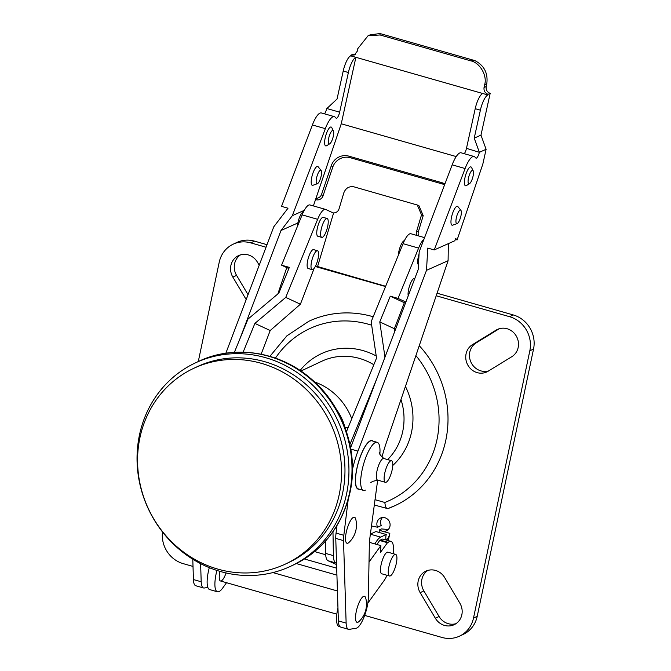 <?xml version="1.0" encoding="UTF-8"?>
<svg xmlns="http://www.w3.org/2000/svg" width="671" height="671" viewBox="0 0 671 671"><rect width="100%" height="100%" fill="white"/><g stroke="black" fill="none" stroke-linecap="round" stroke-linejoin="round"><path stroke-width="1.01" d="M374.896 543.921A24.45 6.945 -74.1 0 1 380.658 537.119L386.244 534.502A5.611 1.594 105.9 0 0 386.437 539.601A5.611 1.594 105.9 0 0 389.834 533.328L379.476 530.375A5.611 1.594 105.9 0 1 378.93 532.413M389.834 533.328L388.299 540.625M386.244 534.502L375.894 531.549L370.392 534.133M375.03 499.677L384.819 502.47C385.313 506.756 386.295 508.811 387.763 508.643A101.757 94.712 -115.1 0 0 395.236 505.54A101.757 94.712 -115.1 0 0 445.821 440.193A101.757 94.712 -115.1 0 0 419.258 345.691M396.41 327.012A101.757 94.712 -115.1 0 0 395.278 326.341M373.202 316.762A101.757 94.712 -115.1 0 0 308.752 321.317L286.827 335.886L269.893 356.351M336.683 409.822A50.25 46.769 64.9 0 1 344.961 427.427M314.64 382A60.071 55.911 64.9 0 1 351.763 418.738M371.491 525.963L377.588 527.238A7.02 6.534 64.9 0 1 377.01 522.575A7.02 6.534 64.9 0 1 380.499 518.071A7.02 6.534 64.9 0 1 387.536 519.178A7.02 6.534 64.9 0 1 389.952 526.265A7.02 6.534 64.9 0 1 386.462 530.769A7.02 6.534 64.9 0 1 379.601 529.805L381.455 528.933L388.492 529.536M377.588 527.238L381.304 525.494A7.02 6.534 64.9 0 1 380.725 520.83A7.02 6.534 64.9 0 1 382.504 517.517M248.044 294.703L236.569 275.37A15.441 14.368 64.9 0 1 234.59 263.787A15.441 14.368 64.9 0 1 240.47 254.888M246.19 299.585L232.854 277.115A15.441 14.368 64.9 0 1 230.874 265.531A15.441 14.368 64.9 0 1 238.549 255.617A15.441 14.368 64.9 0 1 257.362 262.067L259.224 265.204M488.698 370.878A15.441 14.368 64.9 0 1 474.313 366.987A15.441 14.368 64.9 0 1 469.784 352.132A15.441 14.368 64.9 0 1 476.142 342.923L499.258 328.731M466.068 353.877A15.441 14.368 64.9 0 1 472.426 344.668L496.062 330.157A15.441 14.368 64.9 0 1 497.379 329.444A15.441 14.368 64.9 0 1 516.586 336.599A15.441 14.368 64.9 0 1 511.814 356.695L488.178 371.197A15.441 14.368 64.9 0 1 486.861 371.91A15.441 14.368 64.9 0 1 471.377 369.461A15.441 14.368 64.9 0 1 466.068 353.877M455.961 623.678A15.441 14.368 64.9 0 1 439.069 616.498L423.879 590.916A15.441 14.368 64.9 0 1 421.9 579.333A15.441 14.368 64.9 0 1 427.788 570.434M418.184 581.078A15.441 14.368 64.9 0 1 425.859 571.164A15.441 14.368 64.9 0 1 444.68 577.614L459.87 603.195A15.441 14.368 64.9 0 1 454.166 624.693A15.441 14.368 64.9 0 1 435.353 618.243L420.163 592.661A15.441 14.368 64.9 0 1 418.184 581.078M436.2 295.768L509.574 316.695A28.073 26.127 64.9 0 1 529.822 350.807L473.491 618.1A28.073 26.127 64.9 0 1 459.534 636.133A28.073 26.127 64.9 0 1 441.979 637.45L364.655 615.399M198.289 361.535L219.224 262.21A28.073 26.127 64.9 0 1 233.181 244.185A28.073 26.127 64.9 0 1 250.736 242.868L266.043 247.23M193.013 566.433L183.149 563.623A28.073 26.127 64.9 0 1 162.491 531.952M437.064 293.21L513.29 314.951A28.073 26.127 64.9 0 1 533.537 349.063L477.207 616.355A28.073 26.127 64.9 0 1 463.258 634.389L459.534 636.133M233.181 244.185L236.897 242.441A28.073 26.127 64.9 0 1 254.46 241.124L266.999 244.697M374.317 505.02L387.763 508.643M344.953 427.427A30.883 8.773 -74.1 0 1 346.454 427.419L348.031 427.872M365.326 490.132A24.986 7.096 -74.1 0 1 363.481 490.375A24.986 7.096 -74.1 0 1 362.734 467.318A24.986 7.096 -74.1 0 1 375.349 442.558A24.986 7.096 -74.1 0 1 377.186 442.323A24.986 7.096 -74.1 0 1 379.861 454.074M363.481 490.375L358.306 488.891A24.986 7.096 -74.1 0 1 357.559 465.842A24.986 7.096 -74.1 0 1 370.174 441.082A24.986 7.096 -74.1 0 1 372.011 440.847L377.186 442.323M385.372 482.315L377.605 480.1A11.231 3.187 -74.1 0 1 377.27 469.734A11.231 3.187 -74.1 0 1 382.94 458.603A11.231 3.187 -74.1 0 1 383.77 458.503L391.537 460.717A11.231 3.187 -74.1 0 1 391.872 471.076A11.231 3.187 -74.1 0 1 386.202 482.206A11.231 3.187 -74.1 0 1 385.372 482.315A11.231 3.187 -74.1 0 1 385.037 471.956A11.231 3.187 -74.1 0 1 390.707 460.826A11.231 3.187 -74.1 0 1 391.537 460.717M139.904 437.786A108.073 100.591 64.9 0 1 193.634 368.379A108.073 100.591 64.9 0 1 302 385.531A108.073 100.591 64.9 0 1 339.207 494.636A108.073 100.591 64.9 0 1 285.477 564.043A108.073 100.591 64.9 0 1 177.11 546.882A108.073 100.591 64.9 0 1 139.904 437.786M193.634 368.379L197.073 366.76A108.073 100.591 64.9 0 1 305.439 383.921A108.073 100.591 64.9 0 1 342.646 493.017A108.073 100.591 64.9 0 1 288.916 562.424L285.477 564.043M139.459 435.06A112.283 104.508 64.9 0 1 195.278 362.952A112.283 104.508 64.9 0 1 307.872 380.776A112.283 104.508 64.9 0 1 346.53 494.124A112.283 104.508 64.9 0 1 290.711 566.24A112.283 104.508 64.9 0 1 178.117 548.408A112.283 104.508 64.9 0 1 139.459 435.06M389.499 575.995L381.732 573.78A11.231 3.187 -74.1 0 1 380.499 568.966A11.231 3.187 -74.1 0 1 383.401 557.475A11.231 3.187 -74.1 0 1 387.897 552.183L395.664 554.397A11.231 3.187 105.9 0 0 391.168 559.689A11.231 3.187 105.9 0 0 388.266 571.18A11.231 3.187 105.9 0 0 389.499 575.995A11.231 3.187 105.9 0 0 393.994 570.702A11.231 3.187 105.9 0 0 396.897 559.22A11.231 3.187 105.9 0 0 395.664 554.397M219.987 571.373A11.231 3.187 105.9 0 0 219.266 576.171A11.231 3.187 105.9 0 0 220.499 580.985A11.231 3.187 105.9 0 0 226.06 572.942M226.53 582.705L222.529 588.249A22.453 6.374 -74.1 0 1 217.421 591.788A22.453 6.374 -74.1 0 1 214.955 582.151A22.453 6.374 -74.1 0 1 216.909 570.434M217.421 591.788L209.654 589.574A22.453 6.374 -74.1 0 1 207.188 579.937A22.453 6.374 -74.1 0 1 209.293 567.649M390.975 541.388L383.208 539.174A22.453 6.374 -74.1 0 0 380.415 540.13A8.421 2.39 105.9 0 1 379.694 540.499L387.461 542.713A8.421 2.39 105.9 0 0 388.182 542.344A22.453 6.374 -74.1 0 1 390.975 541.388A22.453 6.374 -74.1 0 1 393.441 551.017A22.453 6.374 -74.1 0 1 393.206 553.701M387.05 575.299A22.453 6.374 -74.1 0 1 383.762 581.044L367.842 603.12M340.13 626.789L339.073 626.488A22.453 6.374 -74.1 0 1 337.949 607.658M336.708 568.194L304.416 558.977M369.025 562.063L380.876 545.624L369.453 542.369M379.694 540.499L376.834 544.475M387.461 542.713L380.474 552.401L380.876 545.624M336.926 575.139L296.322 563.556M346.27 532.229A13.537 3.841 105.9 0 0 348.962 542.445A23.862 23.862 0 0 0 355.664 518.943A13.537 3.841 105.9 0 0 351.285 519.455A13.537 3.841 105.9 0 0 346.27 532.229M320.302 170.291A7.02 1.996 -74.1 0 1 321.132 170.476A7.02 1.996 -74.1 0 1 320.822 177.412A7.02 1.996 -74.1 0 1 317.442 183.678A7.02 1.996 -74.1 0 1 317.358 183.711A7.02 1.996 -74.1 0 1 316.586 177.899A7.02 1.996 -74.1 0 1 320.302 170.291M312.988 185.246A9.822 2.793 -74.1 0 1 312.879 185.288A9.822 2.793 -74.1 0 1 311.789 177.161A9.822 2.793 -74.1 0 1 316.989 166.509A9.822 2.793 -74.1 0 1 318.155 166.769L321.132 170.476M460.071 210.166A7.02 1.996 -74.1 0 1 460.902 210.35A7.02 1.996 -74.1 0 1 460.591 217.287A7.02 1.996 -74.1 0 1 457.211 223.544A7.02 1.996 -74.1 0 1 457.127 223.577A7.02 1.996 -74.1 0 1 456.355 217.765A7.02 1.996 -74.1 0 1 460.071 210.166M460.902 210.35L457.924 206.634A9.822 2.793 105.9 0 0 456.758 206.374A9.822 2.793 105.9 0 0 451.558 217.027A9.822 2.793 105.9 0 0 452.64 225.162A9.822 2.793 105.9 0 0 452.757 225.112M332.439 130.51A7.02 1.996 -74.1 0 1 333.412 130.92A7.02 1.996 -74.1 0 1 332.925 137.748A7.02 1.996 -74.1 0 1 329.738 143.812A7.02 1.996 -74.1 0 1 329.578 143.896A7.02 1.996 -74.1 0 1 328.698 138.234A7.02 1.996 -74.1 0 1 332.439 130.51M329.738 143.812L326.643 145.716A9.822 2.793 -74.1 0 1 326.416 145.833A9.822 2.793 -74.1 0 1 325.183 137.907A9.822 2.793 -74.1 0 1 330.417 127.096A9.822 2.793 -74.1 0 1 331.793 127.666L333.412 130.92M472.208 170.384A7.02 1.996 -74.1 0 1 473.181 170.786A7.02 1.996 -74.1 0 1 472.694 177.622A7.02 1.996 -74.1 0 1 469.507 183.678A7.02 1.996 -74.1 0 1 469.348 183.762A7.02 1.996 -74.1 0 1 468.467 178.1A7.02 1.996 -74.1 0 1 472.208 170.384M473.181 170.786L471.554 167.54A9.822 2.793 105.9 0 0 470.186 166.97A9.822 2.793 105.9 0 0 464.953 177.781A9.822 2.793 105.9 0 0 466.186 185.708A9.822 2.793 105.9 0 0 466.412 185.582L469.507 183.678M356.309 611.306A13.537 3.841 105.9 0 0 359.002 621.522A23.862 23.862 0 0 0 365.703 598.02A13.537 3.841 105.9 0 0 361.325 598.532A13.537 3.841 105.9 0 0 356.309 611.306M359.329 489.184A25.263 7.171 -74.1 0 1 358.23 489.167A25.263 7.171 -74.1 0 1 357.5 465.749A25.263 7.171 -74.1 0 1 370.3 440.78A25.263 7.171 -74.1 0 1 372.086 440.57A25.263 7.171 -74.1 0 1 373.034 441.141M377.664 480.142L369.973 537.203A33.684 9.57 -74.1 0 0 369.335 545.02L368.362 597.542A19.652 5.578 -74.1 0 1 356.762 628.056A19.652 5.578 -74.1 0 1 356.125 628.249L349.306 629.348A21.053 5.98 -74.1 0 1 348.501 629.314A21.053 5.98 -74.1 0 1 346.135 623.116L343.527 540.616A19.652 5.578 -74.1 0 1 343.82 535.307L348.174 499.853M464.29 153.701A5.611 1.594 105.9 0 0 466.471 148.35L479.354 152.309A5.611 1.594 -74.1 0 1 476.452 158.104A5.611 1.594 -74.1 0 1 476.049 158.146A5.611 1.594 -74.1 0 1 475.814 157.995L474.925 157.031A19.652 5.578 -74.1 0 0 474.095 156.502A19.652 5.578 -74.1 0 0 465.104 168.53L434.246 249.931L427.771 248.085L426.504 270.329L448.094 260.709L448.337 243.648M368.035 35.781L370.166 34.833L380.021 33.55L380.071 34.976L368.035 35.781L357.811 48.614L357.224 51.298L354.305 54.963L350.866 55.19L350.723 55.844A14.032 3.984 105.9 0 0 343.208 71.034L337.043 99.023L326.643 108.752A5.611 1.594 -74.1 0 1 324.521 113.835M225.85 353.223L273.793 226.773L288.002 208.22L281.535 206.366L312.392 124.965A19.652 5.578 -74.1 0 1 321.384 112.946L334.326 116.637A19.652 5.578 105.9 0 1 335.156 117.165L336.045 118.13A5.611 1.594 105.9 0 0 336.28 118.281A5.611 1.594 105.9 0 0 336.683 118.239A5.611 1.594 105.9 0 0 339.643 112.174L348.383 72.51A14.032 3.984 105.9 0 1 355.898 57.32L341.254 123.783L313.382 205.922M484.051 87.473C483.665 90.803 484.999 93.084 488.043 94.317L487.901 94.972A14.032 3.984 105.9 0 0 480.386 110.17L474.221 138.151L480.973 135.139L490.174 93.37C487.121 92.137 485.796 89.855 486.173 86.525L486.769 83.841L484.638 84.789L484.051 87.473L486.173 86.525M490.174 93.37L488.043 94.317M380.071 34.976L470.665 60.818L474.909 60.616C484.236 65.515 488.186 73.256 486.769 83.841M470.665 60.818C479.815 62.537 487.498 75.714 484.638 84.789M455.307 239.438L457.102 239.95L482.457 165.209A6.458 1.837 -74.1 0 0 483.12 162.843L486.106 149.297L480.973 135.139M479.245 151.99L474.221 138.151M486.106 149.297L479.354 152.309M355.311 54.359L352.988 54.242L350.866 55.19M457.102 239.95L455.668 238.39L454.871 240.73L434.246 249.931M350.723 55.844L487.901 94.972M286.777 267.603L277.836 293.948M334.326 116.637A19.652 5.578 105.9 0 0 325.334 128.664L292.355 215.659L280.99 230.505L239.899 338.863M304.265 210.342L292.355 215.659M297.849 222.982L280.99 230.505M482.726 93.495A14.032 3.984 105.9 0 0 475.211 108.694L466.471 148.35M380.021 33.55L474.909 60.616M382.009 456.968A51.935 14.754 -74.1 0 1 385.817 444.236L448.094 260.709M200.621 563.657L201.191 581.765A21.053 5.98 105.9 0 0 203.556 587.964A21.053 5.98 105.9 0 0 204.361 588.006L207.842 587.444M203.556 587.964L195.789 585.749A21.053 5.98 -74.1 0 1 193.424 579.551L192.787 559.22M348.501 629.314L340.734 627.1A21.053 5.98 -74.1 0 1 338.369 620.893L335.76 538.402A19.652 5.578 -74.1 0 1 336.054 533.093L336.968 525.645M352.485 469.415A39.304 11.164 -74.1 0 1 357.953 451.13L426.504 270.329M474.095 156.502L461.153 152.812A19.652 5.578 105.9 0 0 452.162 164.84L419.182 251.835L418.167 269.633L350.589 447.859M322.994 195.94L332.782 167.096L331.348 165.536L321.56 194.38L322.994 195.94A5.611 5.301 137.4 0 1 316.041 199.706L315.638 199.279M315.538 199.572L316.041 199.706M444.638 184.693A14.032 13.261 -42.6 0 0 443.355 184.257L441.921 182.697L348.735 156.117L350.17 157.677L443.355 184.257M350.17 157.677A14.032 13.261 -42.6 0 0 332.782 167.096M456.221 156.578L341.254 123.783M315.957 198.356A5.611 5.301 -42.6 0 0 321.56 194.38M331.348 165.536A14.032 13.261 137.4 0 1 348.735 156.117M441.921 182.697A14.032 13.261 137.4 0 1 444.907 183.98M327.238 218.528A9.822 2.793 -74.1 0 1 327.054 228.903A9.822 2.793 -74.1 0 1 321.736 237.383A9.822 2.793 -74.1 0 1 321.619 237.341A9.822 2.793 -74.1 0 1 321.803 226.966A9.822 2.793 -74.1 0 1 327.121 218.486A9.822 2.793 -74.1 0 1 327.238 218.528M323.355 217.421A9.822 2.793 105.9 0 0 323.237 217.379A9.822 2.793 105.9 0 0 317.92 225.859A9.822 2.793 105.9 0 0 317.735 236.234A9.822 2.793 105.9 0 0 317.853 236.276A9.822 2.793 105.9 0 0 317.97 236.301M317.609 250.778A9.822 2.793 -74.1 0 1 317.425 261.153A9.822 2.793 -74.1 0 1 312.099 269.633A9.822 2.793 -74.1 0 1 311.99 269.591A9.822 2.793 -74.1 0 1 312.174 259.216A9.822 2.793 -74.1 0 1 317.492 250.736A9.822 2.793 -74.1 0 1 317.609 250.778M313.726 249.671A9.822 2.793 105.9 0 0 313.609 249.629A9.822 2.793 105.9 0 0 308.291 258.109A9.822 2.793 105.9 0 0 308.106 268.484A9.822 2.793 105.9 0 0 308.224 268.526A9.822 2.793 105.9 0 0 308.341 268.551M346.462 431.705L376.532 358.113L371.155 321.761L403.07 243.674A18.243 5.183 -74.1 0 1 410.929 233.751L424.558 237.635M349.918 444.462L377.085 377.991M424.005 239.111A18.243 5.183 105.9 0 0 418.595 248.102L398.046 298.402L390.279 296.188L379.769 321.912L384.978 357.157M385.657 286.282L315.588 265.959M315.303 266.513L385.548 286.551M336.59 564.613L328.044 560.738A23.862 6.777 -74.1 0 1 325.636 553.416L325.418 541.254M336.548 563.288L335.81 562.952A23.862 6.777 -74.1 0 1 333.403 555.63L332.975 531.759M234.397 352.325L247.96 319.136L278.826 293.118L289.335 267.394L281.568 265.179L302.126 214.879L317.651 219.308L285.745 297.396L254.879 323.414L243.137 352.158M317.651 219.308A18.243 5.183 -74.1 0 1 325.51 209.386A18.243 5.183 -74.1 0 1 325.737 209.469L333.562 213.101L317.484 266.84M302.126 214.879A18.243 5.183 -74.1 0 1 309.985 204.957L325.51 209.386M421.522 214.863L416.699 230.983L418.377 231.763L423.2 215.643L421.522 214.863L417.303 205.007L354.045 186.865C349.214 186.043 345.817 187.989 343.871 192.711L339.048 208.832A5.611 5.376 114.9 0 1 333.126 212.9M417.27 235.555A5.611 5.376 114.9 0 1 416.699 230.983M417.303 205.007L418.981 205.787L423.2 215.643M418.377 231.763A5.611 5.376 -65.1 0 0 418.754 235.982M261.128 354.187L270.203 330.526L300.398 304.206L314.154 268.333M394.8 331.264L394.38 328.698L404.336 302.722L405.494 303.049M394.38 328.698L379.769 321.912M404.336 302.722L390.279 296.188M405.88 302.042L398.046 298.402M418.436 264.86A9.822 2.793 -74.1 0 1 419.056 254.024M408.22 295.861A9.822 2.793 -74.1 0 1 409.906 284.848A9.822 2.793 -74.1 0 1 414.552 278.423A9.822 2.793 -74.1 0 1 414.67 278.465M288.857 268.568L281.568 265.179M270.203 330.526L254.879 323.414M300.398 304.206L285.745 297.396M297.354 226.546A9.822 2.793 -74.1 0 1 299.685 216.976A9.822 2.793 -74.1 0 1 303.493 211.818M398.297 255.341A9.822 2.793 -74.1 0 1 400.629 245.762A9.822 2.793 -74.1 0 1 404.437 240.612M380.658 537.119L370.384 534.191M387.645 459.61A60.071 55.911 -115.1 0 0 402.734 431.411A60.071 55.911 -115.1 0 0 400.981 399.539M405.435 386.421A67.092 62.445 64.9 0 1 411.524 432.166A67.092 62.445 64.9 0 1 392.77 465.473M384.819 502.47A94.745 88.178 -115.1 0 0 437.022 439.438A94.745 88.178 -115.1 0 0 415.903 355.58M371.667 325.217A94.745 88.178 -115.1 0 0 275.445 358.138M373.822 364.747A60.071 55.911 -115.1 0 0 321.82 361.233L300.91 371.046M472.426 344.668L476.142 342.923M473.491 618.1L477.207 616.355M529.822 350.807L533.537 349.063M509.574 316.695L513.29 314.951M250.736 242.868L254.46 241.124M435.353 618.243L439.069 616.498M420.163 592.661L423.879 590.916M496.062 330.157L498.763 328.891M232.854 277.115L236.569 275.37M300.096 370.493A67.092 62.445 64.9 0 1 376.221 355.974M198.348 361.51A112.283 104.508 64.9 0 1 310.941 379.341A112.283 104.508 64.9 0 1 349.591 492.69A112.283 104.508 64.9 0 1 293.772 564.797C323.523 549.977 342.285 525.779 350.069 492.212C359.069 451.625 343.066 405.435 310.723 378.519C279.413 351.319 233.894 344.324 198.348 361.51L195.278 362.952M380.415 540.13L388.182 542.344M326.878 108.534L339.643 112.174M343.208 71.034L348.383 72.51M312.392 124.965L325.334 128.664M475.211 108.694L480.386 110.17M193.424 579.551L201.191 581.765M338.369 620.893L346.135 623.116M335.76 538.402L343.527 540.616M336.054 533.093L343.82 535.307M350.807 449.092L357.953 451.13M452.162 164.84L465.104 168.53M403.07 243.674L418.595 248.102M328.044 560.738L335.81 562.952M325.636 553.416L333.403 555.63M387.679 508.668L395.236 505.54M377.899 480.134L372.891 481.308L370.769 482.541M290.711 566.24L293.772 564.797M384.03 458.628C378.058 453.386 380.038 453.428 379.19 452.338M272.879 572.573L337.429 590.983M220.499 580.985L336.842 614.175M457.127 223.577L452.64 225.162M317.358 183.711L312.879 185.288M321.736 237.383L317.853 236.276M312.099 269.633L308.224 268.526M325.695 554.758L314.624 551.596M317.492 250.736L313.609 249.629M327.121 218.486L323.237 217.379"/></g></svg>
